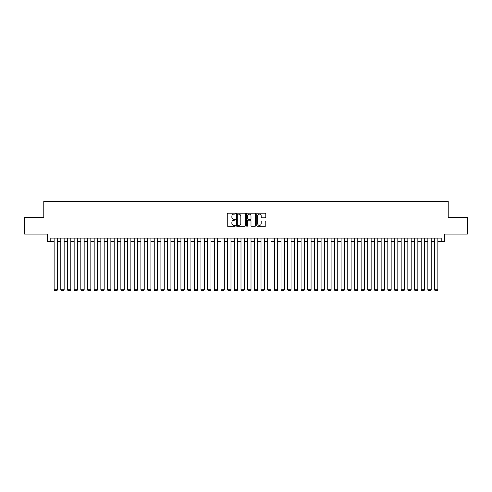 <?xml version="1.0" encoding="UTF-8"?>
<svg xmlns="http://www.w3.org/2000/svg" width="492" height="492" viewBox="0 0 492 492"><rect width="100%" height="100%" fill="white"/><g stroke="black" fill="none" stroke-linecap="round" stroke-linejoin="round"><path stroke-width="0.74" d="M235.324 213.645A0.461 0.461 0 0 0 234.862 213.19L227.907 213.19A0.658 0.658 0 0 0 227.249 213.842L227.249 225.637A0.658 0.658 0 0 0 227.907 226.289L234.862 226.289A0.461 0.461 0 0 0 235.324 225.834A0.461 0.461 0 0 0 234.862 225.373L233.964 225.373A2.097 2.097 0 0 1 231.867 223.276L231.867 222.292A2.097 2.097 0 0 1 233.964 220.195L234.862 220.195A0.461 0.461 0 0 0 235.324 219.739A0.461 0.461 0 0 0 234.862 219.278L233.964 219.278A2.097 2.097 0 0 1 231.867 217.187L231.867 216.203A2.097 2.097 0 0 1 233.964 214.106L234.862 214.106A0.461 0.461 0 0 0 235.324 213.645M265.145 217.808A0.658 0.658 0 0 0 265.797 217.15L265.797 213.842A0.658 0.658 0 0 0 265.145 213.19L257.414 213.19A0.658 0.658 0 0 0 256.762 213.842L256.762 225.637A0.658 0.658 0 0 0 257.414 226.289L265.145 226.289A0.658 0.658 0 0 0 265.797 225.637L265.797 221.64A0.658 0.658 0 0 0 265.145 220.982L261.836 220.982A0.658 0.658 0 0 0 261.178 221.64L261.178 223.62A1.753 1.753 0 0 1 259.432 225.373A1.753 1.753 0 0 1 257.679 223.62L257.679 215.859A1.753 1.753 0 0 1 259.432 214.106A1.753 1.753 0 0 1 261.178 215.859L261.178 217.15A0.658 0.658 0 0 0 261.836 217.808L265.145 217.808M50.793 241.431L50.793 238.091L441.207 238.091L441.207 241.431L444.54 241.431L444.54 234.087L467.4 234.087L467.4 217.403L448.212 217.403L448.212 201.388L43.788 201.388L43.788 217.403L24.6 217.403L24.6 234.087L47.46 234.087L47.46 241.431L54.132 241.431M245.428 213.842A0.658 0.658 0 0 0 244.77 213.19L237.039 213.19A0.658 0.658 0 0 0 236.388 213.842L236.388 225.637A0.658 0.658 0 0 0 237.039 226.289L244.77 226.289A0.658 0.658 0 0 0 245.428 225.637L245.428 213.842M247.23 213.19L254.961 213.19A0.658 0.658 0 0 1 255.612 213.842L255.612 225.637A0.658 0.658 0 0 1 254.961 226.289L251.652 226.289A0.658 0.658 0 0 1 250.994 225.637L250.994 220.853A0.658 0.658 0 0 0 250.342 220.195L248.146 220.195A0.658 0.658 0 0 0 247.488 220.853L247.488 225.834A0.461 0.461 0 0 1 247.033 226.289A0.461 0.461 0 0 1 246.572 225.834L246.572 213.842A0.658 0.658 0 0 1 247.23 213.19M57.466 241.431L60.805 241.431M64.144 241.431L67.478 241.431M70.817 241.431L74.151 241.431M77.49 241.431L80.823 241.431M84.163 241.431L87.502 241.431M90.835 241.431L94.175 241.431M97.508 241.431L100.848 241.431M104.181 241.431L107.52 241.431M110.86 241.431L114.193 241.431M117.533 241.431L120.866 241.431M124.205 241.431L127.545 241.431M130.878 241.431L134.218 241.431M137.551 241.431L140.89 241.431M144.224 241.431L147.563 241.431M150.903 241.431L154.236 241.431M157.575 241.431L160.909 241.431M164.248 241.431L167.581 241.431M170.921 241.431L174.26 241.431M177.594 241.431L180.933 241.431M184.266 241.431L187.606 241.431M190.939 241.431L194.278 241.431M197.618 241.431L200.951 241.431M204.291 241.431L207.624 241.431M210.963 241.431L214.303 241.431M217.636 241.431L220.976 241.431M224.309 241.431L227.648 241.431M230.982 241.431L234.321 241.431M237.661 241.431L240.994 241.431M244.333 241.431L247.667 241.431M251.006 241.431L254.339 241.431M257.679 241.431L261.018 241.431M264.352 241.431L267.691 241.431M271.024 241.431L274.364 241.431M277.697 241.431L281.037 241.431M284.376 241.431L287.709 241.431M291.049 241.431L294.382 241.431M297.721 241.431L301.061 241.431M304.394 241.431L307.734 241.431M311.067 241.431L314.406 241.431M317.74 241.431L321.079 241.431M324.419 241.431L327.752 241.431M331.091 241.431L334.425 241.431M337.764 241.431L341.097 241.431M344.437 241.431L347.776 241.431M351.11 241.431L354.449 241.431M357.782 241.431L361.122 241.431M364.455 241.431L367.795 241.431M371.134 241.431L374.467 241.431M377.807 241.431L381.14 241.431M384.48 241.431L387.819 241.431M391.152 241.431L394.492 241.431M397.825 241.431L401.164 241.431M404.498 241.431L407.837 241.431M411.177 241.431L414.51 241.431M417.849 241.431L421.183 241.431M424.522 241.431L427.856 241.431M431.195 241.431L434.534 241.431M437.868 241.431L441.207 241.431M237.765 214.106A0.461 0.461 0 0 0 237.304 214.561L237.304 224.912A0.461 0.461 0 0 0 237.765 225.373L238.712 225.373A2.097 2.097 0 0 0 240.809 223.276L240.809 216.203A2.097 2.097 0 0 0 238.712 214.106L237.765 214.106M250.994 215.89A1.753 1.753 0 0 0 249.241 214.137A1.753 1.753 0 0 0 247.488 215.89L247.488 218.626A0.658 0.658 0 0 0 248.146 219.278L250.342 219.278A0.658 0.658 0 0 0 250.994 218.626L250.994 215.89M57.466 238.091L57.466 289.745L54.132 289.745L54.132 238.091M57.466 289.745L56.967 290.612L54.63 290.612L54.132 289.745M64.144 238.091L64.144 289.745L60.805 289.745L60.805 238.091M64.144 289.745L63.64 290.612L61.303 290.612L60.805 289.745M70.817 238.091L70.817 289.745L67.478 289.745L67.478 238.091M70.817 289.745L70.313 290.612L67.982 290.612L67.478 289.745M77.49 238.091L77.49 289.745L74.151 289.745L74.151 238.091M77.49 289.745L76.986 290.612L74.655 290.612L74.151 289.745M84.163 238.091L84.163 289.745L80.823 289.745L80.823 238.091M84.163 289.745L83.665 290.612L81.328 290.612L80.823 289.745M90.835 238.091L90.835 289.745L87.502 289.745L87.502 238.091M90.835 289.745L90.337 290.612L88 290.612L87.502 289.745M97.508 238.091L97.508 289.745L94.175 289.745L94.175 238.091M97.508 289.745L97.01 290.612L94.673 290.612L94.175 289.745M104.181 238.091L104.181 289.745L100.848 289.745L100.848 238.091M104.181 289.745L103.683 290.612L101.346 290.612L100.848 289.745M110.86 238.091L110.86 289.745L107.52 289.745L107.52 238.091M110.86 289.745L110.356 290.612L108.019 290.612L107.52 289.745M117.533 238.091L117.533 289.745L114.193 289.745L114.193 238.091M117.533 289.745L117.028 290.612L114.698 290.612L114.193 289.745M124.205 238.091L124.205 289.745L120.866 289.745L120.866 238.091M124.205 289.745L123.707 290.612L121.37 290.612L120.866 289.745M130.878 238.091L130.878 289.745L127.545 289.745L127.545 238.091M130.878 289.745L130.38 290.612L128.043 290.612L127.545 289.745M137.551 238.091L137.551 289.745L134.218 289.745L134.218 238.091M137.551 289.745L137.053 290.612L134.716 290.612L134.218 289.745M144.224 238.091L144.224 289.745L140.89 289.745L140.89 238.091M144.224 289.745L143.725 290.612L141.388 290.612L140.89 289.745M150.903 238.091L150.903 289.745L147.563 289.745L147.563 238.091M150.903 289.745L150.398 290.612L148.061 290.612L147.563 289.745M157.575 238.091L157.575 289.745L154.236 289.745L154.236 238.091M157.575 289.745L157.071 290.612L154.74 290.612L154.236 289.745M164.248 238.091L164.248 289.745L160.909 289.745L160.909 238.091M164.248 289.745L163.744 290.612L161.413 290.612L160.909 289.745M170.921 238.091L170.921 289.745L167.581 289.745L167.581 238.091M170.921 289.745L170.423 290.612L168.086 290.612L167.581 289.745M177.594 238.091L177.594 289.745L174.26 289.745L174.26 238.091M177.594 289.745L177.095 290.612L174.758 290.612L174.26 289.745M184.266 238.091L184.266 289.745L180.933 289.745L180.933 238.091M184.266 289.745L183.768 290.612L181.431 290.612L180.933 289.745M190.939 238.091L190.939 289.745L187.606 289.745L187.606 238.091M190.939 289.745L190.441 290.612L188.104 290.612L187.606 289.745M197.618 238.091L197.618 289.745L194.278 289.745L194.278 238.091M197.618 289.745L197.114 290.612L194.777 290.612L194.278 289.745M204.291 238.091L204.291 289.745L200.951 289.745L200.951 238.091M204.291 289.745L203.786 290.612L201.456 290.612L200.951 289.745M210.963 238.091L210.963 289.745L207.624 289.745L207.624 238.091M210.963 289.745L210.465 290.612L208.128 290.612L207.624 289.745M217.636 238.091L217.636 289.745L214.303 289.745L214.303 238.091M217.636 289.745L217.138 290.612L214.801 290.612L214.303 289.745M224.309 238.091L224.309 289.745L220.976 289.745L220.976 238.091M224.309 289.745L223.811 290.612L221.474 290.612L220.976 289.745M230.982 238.091L230.982 289.745L227.648 289.745L227.648 238.091M230.982 289.745L230.484 290.612L228.147 290.612L227.648 289.745M237.661 238.091L237.661 289.745L234.321 289.745L234.321 238.091M237.661 289.745L237.156 290.612L234.819 290.612L234.321 289.745M244.333 238.091L244.333 289.745L240.994 289.745L240.994 238.091M244.333 289.745L243.829 290.612L241.498 290.612L240.994 289.745M251.006 238.091L251.006 289.745L247.667 289.745L247.667 238.091M251.006 289.745L250.502 290.612L248.171 290.612L247.667 289.745M257.679 238.091L257.679 289.745L254.339 289.745L254.339 238.091M257.679 289.745L257.181 290.612L254.844 290.612L254.339 289.745M264.352 238.091L264.352 289.745L261.018 289.745L261.018 238.091M264.352 289.745L263.853 290.612L261.516 290.612L261.018 289.745M271.024 238.091L271.024 289.745L267.691 289.745L267.691 238.091M271.024 289.745L270.526 290.612L268.189 290.612L267.691 289.745M277.697 238.091L277.697 289.745L274.364 289.745L274.364 238.091M277.697 289.745L277.199 290.612L274.862 290.612L274.364 289.745M284.376 238.091L284.376 289.745L281.037 289.745L281.037 238.091M284.376 289.745L283.872 290.612L281.535 290.612L281.037 289.745M291.049 238.091L291.049 289.745L287.709 289.745L287.709 238.091M291.049 289.745L290.544 290.612L288.214 290.612L287.709 289.745M297.721 238.091L297.721 289.745L294.382 289.745L294.382 238.091M297.721 289.745L297.223 290.612L294.886 290.612L294.382 289.745M304.394 238.091L304.394 289.745L301.061 289.745L301.061 238.091M304.394 289.745L303.896 290.612L301.559 290.612L301.061 289.745M311.067 238.091L311.067 289.745L307.734 289.745L307.734 238.091M311.067 289.745L310.569 290.612L308.232 290.612L307.734 289.745M317.74 238.091L317.74 289.745L314.406 289.745L314.406 238.091M317.74 289.745L317.242 290.612L314.905 290.612L314.406 289.745M324.419 238.091L324.419 289.745L321.079 289.745L321.079 238.091M324.419 289.745L323.914 290.612L321.577 290.612L321.079 289.745M331.091 238.091L331.091 289.745L327.752 289.745L327.752 238.091M331.091 289.745L330.587 290.612L328.256 290.612L327.752 289.745M337.764 238.091L337.764 289.745L334.425 289.745L334.425 238.091M337.764 289.745L337.26 290.612L334.929 290.612L334.425 289.745M344.437 238.091L344.437 289.745L341.097 289.745L341.097 238.091M344.437 289.745L343.939 290.612L341.602 290.612L341.097 289.745M351.11 238.091L351.11 289.745L347.776 289.745L347.776 238.091M351.11 289.745L350.612 290.612L348.274 290.612L347.776 289.745M357.782 238.091L357.782 289.745L354.449 289.745L354.449 238.091M357.782 289.745L357.284 290.612L354.947 290.612L354.449 289.745M364.455 238.091L364.455 289.745L361.122 289.745L361.122 238.091M364.455 289.745L363.957 290.612L361.62 290.612L361.122 289.745M371.134 238.091L371.134 289.745L367.795 289.745L367.795 238.091M371.134 289.745L370.63 290.612L368.293 290.612L367.795 289.745M377.807 238.091L377.807 289.745L374.467 289.745L374.467 238.091M377.807 289.745L377.303 290.612L374.972 290.612L374.467 289.745M384.48 238.091L384.48 289.745L381.14 289.745L381.14 238.091M384.48 289.745L383.981 290.612L381.644 290.612L381.14 289.745M391.152 238.091L391.152 289.745L387.819 289.745L387.819 238.091M391.152 289.745L390.654 290.612L388.317 290.612L387.819 289.745M397.825 238.091L397.825 289.745L394.492 289.745L394.492 238.091M397.825 289.745L397.327 290.612L394.99 290.612L394.492 289.745M404.498 238.091L404.498 289.745L401.164 289.745L401.164 238.091M404.498 289.745L404 290.612L401.663 290.612L401.164 289.745M411.177 238.091L411.177 289.745L407.837 289.745L407.837 238.091M411.177 289.745L410.672 290.612L408.335 290.612L407.837 289.745M417.849 238.091L417.849 289.745L414.51 289.745L414.51 238.091M417.849 289.745L417.345 290.612L415.014 290.612L414.51 289.745M424.522 238.091L424.522 289.745L421.183 289.745L421.183 238.091M424.522 289.745L424.018 290.612L421.687 290.612L421.183 289.745M431.195 238.091L431.195 289.745L427.856 289.745L427.856 238.091M431.195 289.745L430.697 290.612L428.36 290.612L427.856 289.745M437.868 238.091L437.868 289.745L434.534 289.745L434.534 238.091M437.868 289.745L437.37 290.612L435.033 290.612L434.534 289.745"/></g></svg>
